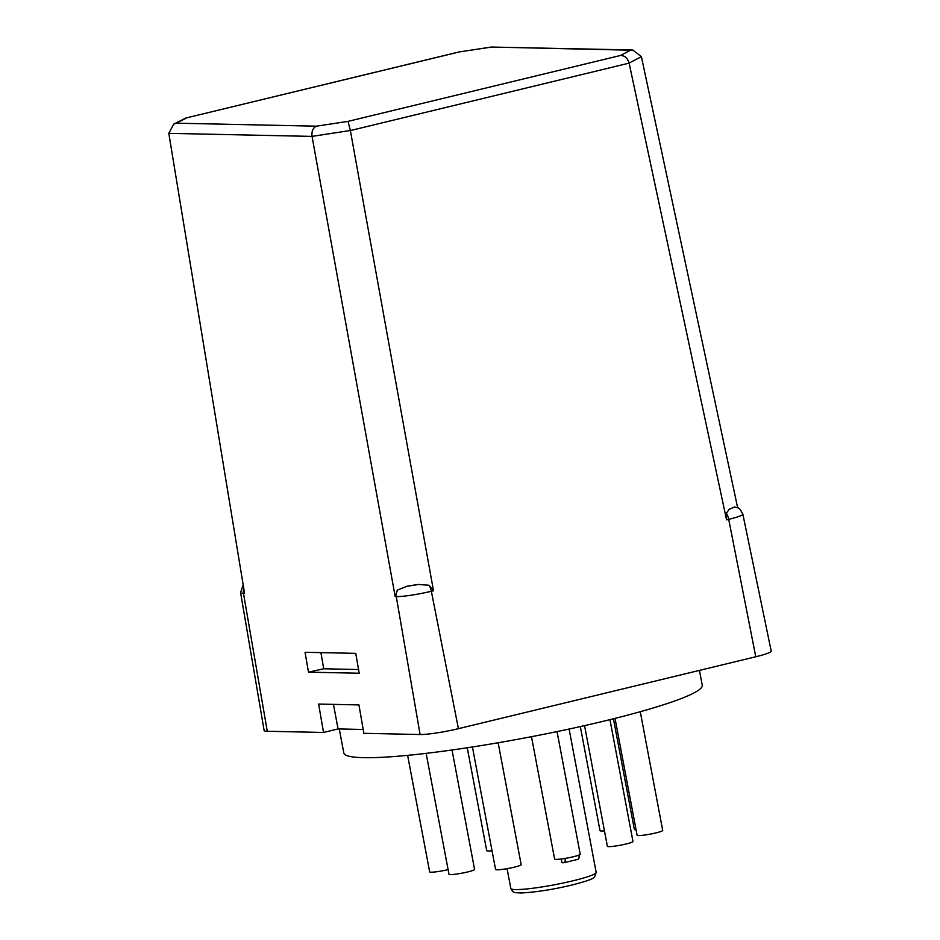 <?xml version="1.0" encoding="UTF-8"?>
<svg xmlns="http://www.w3.org/2000/svg" width="940" height="940" viewBox="0 0 940 940"><rect width="100%" height="100%" fill="white"/><g stroke="black" fill="none" stroke-linecap="round" stroke-linejoin="round"><path stroke-width="1.41" d="M604.443 830.843A13.031 1.351 169.3 0 1 600.002 830.655L580.332 726.573M636.063 829.75A13.031 1.351 169.3 0 1 634.347 829.409L613.444 718.771M640.269 711.709L662.7 830.408A13.031 1.351 169.3 0 1 655.744 832.946A13.031 1.351 169.3 0 1 637.097 835.249L615.019 718.383M609.954 719.641L632.973 841.453A13.031 1.351 169.3 0 1 626.028 844.002A13.031 1.351 169.3 0 1 607.369 846.294L584.562 725.621M557.044 731.579L580.215 854.213A13.031 1.351 169.3 0 1 573.259 856.763A13.031 1.351 169.3 0 1 554.612 859.054L531.488 736.69M498.141 742.753L521.171 864.636A13.031 1.351 169.3 0 1 514.215 867.185A13.031 1.351 169.3 0 1 495.568 869.477L472.421 746.971M452.022 749.991L474.582 869.406A13.031 1.351 169.3 0 1 467.638 871.956A13.031 1.351 169.3 0 1 448.979 874.247L426.137 753.351M448.11 869.618A13.031 1.351 169.3 0 1 429.651 871.862L407.631 755.349M492.02 850.747A13.031 1.351 169.3 0 1 486.697 850.653L467.251 747.758M699.442 670.385L702.25 685.236A182.395 18.859 169.3 0 1 604.961 720.863A182.395 18.859 169.3 0 1 343.805 752.975L339.27 728.97M561.274 858.984L561.979 862.673L563.883 862.72A4.348 1.904 -103.6 0 0 564.094 862.697A4.348 1.904 -103.6 0 0 565.022 858.514L565.011 858.432M726.561 519.879L726.385 513.346A8.683 3.795 76.4 0 1 728.712 519.35L726.561 519.879L629.118 63.133L350.373 130.554L433.505 590.755L431.354 591.272A26.496 2.738 169.3 0 1 396.281 596.618L395.176 596.595L312.045 136.394L168.8 133.339L244.576 593.375L243.472 593.351L267.277 731.261L323.536 732.46L318.625 704.06L358.939 704.918L363.851 733.318L420.098 734.528A28.952 2.996 169.3 0 0 458.414 728.676L755.772 656.766A28.952 2.996 169.3 0 0 771.211 651.103L742.847 514.18A26.496 2.738 169.3 0 1 728.712 519.35L755.772 656.766M308.473 672.159L305.042 652.278L355.755 653.359L359.197 673.24L308.473 672.159L323.713 668.775L320.916 652.618M323.536 732.46L338.083 728.935L363.181 729.475M267.277 731.261A28.952 2.996 169.3 0 1 264.14 730.509L240.593 592.67L243.155 584.762M641.397 56.67L629.107 63.074C627.626 58.116 624.759 55.578 620.494 55.472L630.634 50.196L632.796 50.008L641.397 56.67L737.653 507.788M168.8 133.339L173.689 124.15L176.426 123.187L316.439 126.183L348.035 121.366L620.494 55.472M350.373 130.554L348.035 121.366M350.362 130.496L312.045 136.394M395.176 596.595L397.491 590.073L407.243 586.149L418.418 584.445L429.016 585.268L433.505 590.755M726.385 513.346L729.146 509.292L734.692 506.954C738.464 508.646 738.3 505.603 742.847 514.18M630.634 50.196L491.279 47.047L632.796 50.008M490.621 47.2L458.943 51.982L491.279 47.047M312.033 136.335C311.528 131.189 312.997 127.805 316.439 126.183M459.026 52.017L185.768 118.052L173.689 124.15M578.946 855.153A4.348 1.904 76.4 0 1 578.018 859.325A4.348 1.904 76.4 0 1 577.795 859.348M333.441 704.377L338.083 728.935M358.551 669.527L323.713 668.775M596.172 872.332L594.644 876.891C592.835 877.889 595.102 879.076 572.084 884.986C553.249 889.499 536.188 892.166 520.924 893C512.206 892.366 513.745 893.106 510.831 888.453A43.428 4.489 -10.7 0 0 573.012 880.803A43.428 4.489 -10.7 0 0 596.172 872.332L569.1 729.041M397.491 590.073A8.683 7.755 91.2 0 0 396.281 596.618L420.098 734.528M429.016 585.268A8.683 3.795 76.4 0 1 431.354 591.272L458.414 728.676M186.567 117.911L176.426 123.187M729.146 509.292A17.813 1.845 -10.7 0 0 732.73 507.436M407.243 586.149A17.813 1.845 -10.7 0 0 418.418 584.445M243.801 588.698A8.683 7.755 91.2 0 0 243.472 593.351A26.496 2.738 169.3 0 1 240.593 592.67M565.022 858.514L566.327 858.197M510.831 888.453L507.083 868.654M458.943 51.982L185.768 118.052M564.094 862.697L578.018 859.325"/></g></svg>

